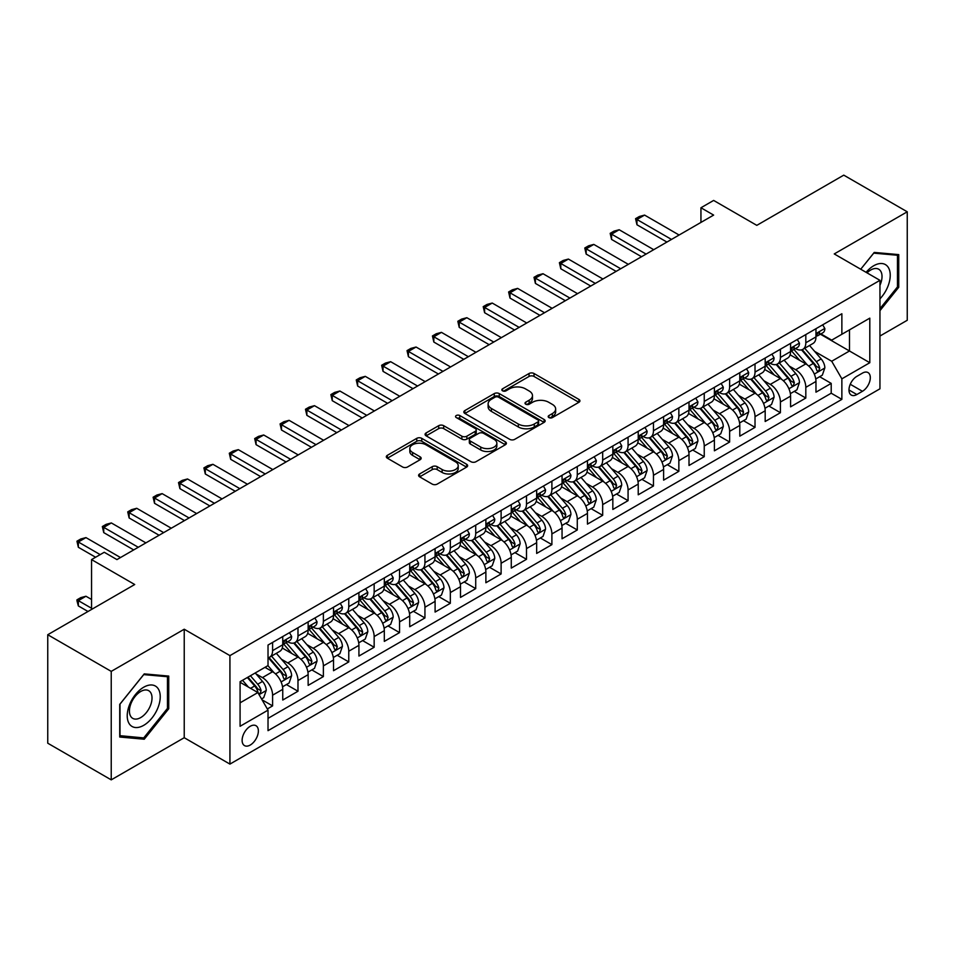 <?xml version="1.0" encoding="UTF-8"?>
<svg xmlns="http://www.w3.org/2000/svg" width="955" height="955" viewBox="0 0 955 955"><rect width="100%" height="100%" fill="white"/><g stroke="black" fill="none" stroke-linecap="round" stroke-linejoin="round"><path stroke-width="1.43" d="M548.922 417.586A2.471 1.421 0 0 0 552.408 417.586L578.897 402.294A3.522 2.029 0 0 0 579.924 400.861A3.522 2.029 0 0 0 578.897 399.417L534.024 373.512A3.522 2.029 0 0 0 529.046 373.512L502.569 388.804A2.471 1.421 0 0 0 501.841 389.807A2.471 1.421 0 0 0 502.569 390.822A2.471 1.421 0 0 0 506.055 390.822L509.481 388.84A11.281 6.506 0 0 1 525.429 388.84L529.165 391.001A11.281 6.506 0 0 1 532.472 395.609A11.281 6.506 0 0 1 529.165 400.205L525.739 402.186A2.471 1.421 0 0 0 525.023 403.189A2.471 1.421 0 0 0 525.739 404.204A2.471 1.421 0 0 0 529.237 404.204L532.663 402.222A11.281 6.506 0 0 1 548.612 402.222L552.348 404.383A11.281 6.506 0 0 1 555.655 408.991A11.281 6.506 0 0 1 552.348 413.587L548.922 415.568A2.471 1.421 0 0 0 548.194 416.571A2.471 1.421 0 0 0 548.922 417.586L548.922 415.568M250.246 745.043A11.496 6.637 120 0 0 257.755 734.908A11.496 6.637 120 0 0 255.988 725.705A11.496 6.637 120 0 0 250.246 726.278A11.496 6.637 120 0 0 242.737 736.401A11.496 6.637 120 0 0 244.504 745.604A11.496 6.637 120 0 0 250.246 745.043M419.627 473.955A3.522 2.029 0 0 0 418.6 475.399A3.522 2.029 0 0 0 419.627 476.832L432.221 484.101A3.522 2.029 0 0 0 437.199 484.101L466.613 467.114A3.522 2.029 0 0 0 467.64 465.682A3.522 2.029 0 0 0 466.613 464.237L421.752 438.345A3.522 2.029 0 0 0 416.762 438.345L387.36 455.32A3.522 2.029 0 0 0 386.321 456.765A3.522 2.029 0 0 0 387.36 458.197L402.556 466.971A3.522 2.029 0 0 0 407.546 466.971L420.128 459.713A3.522 2.029 0 0 0 421.167 458.269A3.522 2.029 0 0 0 420.128 456.836L412.596 452.479A9.431 5.444 0 0 1 409.826 448.623A9.431 5.444 0 0 1 415.652 443.598A9.431 5.444 0 0 1 425.93 444.779L455.463 461.826A9.431 5.444 0 0 1 458.221 465.682A9.431 5.444 0 0 1 452.395 470.708A9.431 5.444 0 0 1 442.129 469.526L437.199 466.685A3.522 2.029 0 0 0 432.221 466.685L419.627 473.955L419.627 476.832M879.949 336.041L907.25 320.271L907.25 211.795L843.766 175.147L756.802 225.356L713.636 200.431L700.946 207.76L713.636 215.09L116.94 559.594L104.25 552.265L91.549 559.594L91.549 609.433M111.234 671.377L111.234 779.853L184.231 737.714L184.231 629.226L111.234 671.377L47.75 634.729L134.715 584.52L91.549 559.594M184.231 629.226L229.928 655.619L879.949 280.328L879.949 388.804L229.928 764.096L229.928 655.619M907.25 211.795L834.252 253.935L879.949 280.328M509.731 439.348A3.522 2.029 0 0 0 514.709 439.348L544.123 422.373A3.522 2.029 0 0 0 545.162 420.928A3.522 2.029 0 0 0 544.123 419.496L499.262 393.591A3.522 2.029 0 0 0 494.272 393.591L464.87 410.566A3.522 2.029 0 0 0 463.832 412.011A3.522 2.029 0 0 0 464.87 413.443L509.731 439.348M457.254 418.123A2.471 1.421 0 0 1 459.761 418.469L459.761 415.532L505.362 441.867A3.522 2.029 0 0 1 506.401 443.299A3.522 2.029 0 0 1 505.362 444.744L475.96 461.719A3.522 2.029 0 0 1 470.97 461.719L426.109 435.826L426.109 432.949A3.522 2.029 0 0 0 425.082 434.382A3.522 2.029 0 0 0 426.109 435.826M426.109 432.949L438.703 425.679A3.522 2.029 0 0 1 443.681 425.679L461.874 436.184A3.522 2.029 0 0 0 466.864 436.184L475.208 431.362A3.522 2.029 0 0 0 476.247 429.917A3.522 2.029 0 0 0 475.208 428.485L456.263 417.55A2.471 1.421 0 0 1 455.547 416.535A2.471 1.421 0 0 1 457.075 415.222A2.471 1.421 0 0 1 459.761 415.532M111.234 779.853L47.75 743.205L47.75 634.729M267.328 708.944L272.593 705.9L262.052 699.812M256.059 673.92L262.434 677.608A14.361 8.297 60 0 1 272.593 695.192L282.752 689.331L282.752 700.039L297.984 691.241L286.428 684.568M281.45 659.26L287.825 662.949A14.361 8.297 60 0 1 297.984 680.533L308.143 674.672L308.143 685.38L323.375 676.582L311.819 669.909M306.842 644.601L313.216 648.29A14.361 8.297 60 0 1 323.375 665.874L333.534 660.012L333.534 670.708L348.766 661.922L337.211 655.249M332.233 629.942L338.607 633.631A14.361 8.297 60 0 1 348.766 651.215L358.925 645.353L358.925 656.049L374.157 647.263L362.602 640.59M357.624 615.283L363.998 618.971A14.361 8.297 60 0 1 374.157 636.555L384.316 630.694L384.316 641.39L399.548 632.604L387.993 625.931M383.015 600.623L389.389 604.3A14.361 8.297 60 0 1 399.548 621.896L409.707 616.035L409.707 626.731L424.939 617.945L413.384 611.272M408.406 585.964L414.78 589.641A14.361 8.297 60 0 1 424.939 607.237L435.098 601.375L435.098 612.071L450.33 603.285L438.775 596.612M433.797 571.305L440.171 574.982A14.361 8.297 60 0 1 450.33 592.577L460.489 586.716L460.489 597.412L475.721 588.626L464.166 581.953M459.188 556.646L465.563 560.322A14.361 8.297 60 0 1 475.721 577.918L485.88 572.057L485.88 582.753L501.112 573.955L489.557 567.294M484.579 541.986L490.954 545.663A14.361 8.297 60 0 1 501.112 563.259L511.271 557.398L511.271 568.094L526.503 559.296L514.948 552.635M509.97 527.327L516.345 531.004A14.361 8.297 60 0 1 526.503 548.6L536.662 542.738L536.662 553.434L551.894 544.637L540.339 537.975M535.361 512.668L541.736 516.345A14.361 8.297 60 0 1 551.894 533.941L562.053 528.079L562.053 538.775L577.286 529.977L565.73 523.316M560.752 498.009L567.127 501.685A14.361 8.297 60 0 1 577.286 519.281L587.444 513.42L587.444 524.116L602.677 515.318L591.121 508.657M586.143 483.349L592.518 487.026A14.361 8.297 60 0 1 602.677 504.622L612.835 498.761L612.835 509.457L628.068 500.659L616.512 493.998M611.534 468.69L617.909 472.367A14.361 8.297 60 0 1 628.068 489.963L638.226 484.101L638.226 494.797L653.459 486L641.915 479.338M636.925 454.031L643.312 457.708A14.361 8.297 60 0 1 653.459 475.304L663.618 469.442L663.618 480.138L678.85 471.34L667.306 464.679M662.316 439.372L668.703 443.048A14.361 8.297 60 0 1 678.85 460.644L689.009 454.783L689.009 465.479L704.241 456.681L692.697 450.008M687.719 424.712L694.094 428.389A14.361 8.297 60 0 1 704.241 445.985L714.4 440.124L714.4 450.82L729.632 442.022L718.088 435.349M713.11 410.053L719.485 413.73A14.361 8.297 60 0 1 729.632 431.326L739.791 425.464L739.791 436.16L755.023 427.363L743.479 420.689M738.502 395.394L744.876 399.071A14.361 8.297 60 0 1 755.023 416.667L765.182 410.793L765.182 421.501L780.414 412.703L768.871 406.03M763.893 380.735L770.267 384.411A14.361 8.297 60 0 1 780.414 402.007L790.573 396.134L790.573 406.842L805.817 398.044L805.817 387.348A14.361 8.297 -120 0 0 795.658 369.752L789.284 366.075M794.262 391.371L805.817 398.044M282.752 689.331A14.361 8.297 -120 0 0 272.593 671.735L264.977 667.342M308.143 674.672A14.361 8.297 -120 0 0 297.984 657.076L282.274 648.015M333.534 660.012A14.361 8.297 -120 0 0 323.375 642.417L307.677 633.356M358.925 645.353A14.361 8.297 -120 0 0 348.766 627.757L333.068 618.697M384.316 630.694A14.361 8.297 -120 0 0 374.157 613.098L358.459 604.038M409.707 616.035A14.361 8.297 -120 0 0 399.548 598.439L383.85 589.378M435.098 601.375A14.361 8.297 -120 0 0 424.939 583.78L409.241 574.719M460.489 586.716A14.361 8.297 -120 0 0 450.33 569.12L434.632 560.06M485.88 572.057A14.361 8.297 -120 0 0 475.721 554.461L460.024 545.401M511.271 557.398A14.361 8.297 -120 0 0 501.112 539.802L485.415 530.741M536.662 542.738A14.361 8.297 -120 0 0 526.503 525.143L510.806 516.082M562.053 528.079A14.361 8.297 -120 0 0 551.894 510.483L536.197 501.423M587.444 513.42A14.361 8.297 -120 0 0 577.286 495.824L561.588 486.764M612.835 498.761A14.361 8.297 -120 0 0 602.677 481.165L586.979 472.104M638.226 484.101A14.361 8.297 -120 0 0 628.068 466.506L612.37 457.445M663.618 469.442A14.361 8.297 -120 0 0 653.459 451.846L637.761 442.786M689.009 454.783A14.361 8.297 -120 0 0 678.85 437.187L663.152 428.115M714.4 440.124A14.361 8.297 -120 0 0 704.241 422.528L688.543 413.455M739.791 425.464A14.361 8.297 -120 0 0 729.632 407.869L713.934 398.796M765.182 410.793A14.361 8.297 -120 0 0 755.023 393.209L739.325 384.137M790.573 396.134A14.361 8.297 -120 0 0 780.414 378.55L764.716 369.478M862.437 373.119L856.85 376.354A11.138 6.422 120 0 0 849.58 386.154A11.138 6.422 120 0 0 851.287 395.084A11.138 6.422 120 0 0 856.85 394.522L862.437 391.299A11.138 6.422 120 0 0 869.707 381.499A11.138 6.422 120 0 0 868 372.569A11.138 6.422 120 0 0 862.437 373.119M240.087 702.82L257.862 692.554L268.021 710.15L268.021 730.671L841.868 399.369L841.868 378.837L831.71 361.253L814.675 351.416M268.021 710.15L240.087 726.278L240.087 681.703L268.021 665.587L268.021 645.055L841.868 313.753L841.868 334.274L869.802 318.146L869.802 362.721L841.868 378.837M287.694 641.76L287.825 641.832A14.361 8.297 60 0 0 295.011 642.548L305.17 636.687A14.361 8.297 -120 0 0 308.143 630.109L308.143 621.896M313.085 627.101L313.216 627.172A14.361 8.297 60 0 0 320.402 627.889L330.561 622.027A14.361 8.297 -120 0 0 333.534 615.45L333.534 607.237M338.476 612.442L338.607 612.513A14.361 8.297 60 0 0 345.794 613.229L355.952 607.368A14.361 8.297 -120 0 0 358.925 600.791L358.925 592.577M363.867 597.782L363.998 597.854A14.361 8.297 60 0 0 371.185 598.57L381.343 592.697A14.361 8.297 -120 0 0 384.316 586.131L384.316 577.918M389.258 583.123L389.389 583.195A14.361 8.297 60 0 0 396.576 583.911L406.735 578.038A14.361 8.297 -120 0 0 409.707 571.472L409.707 563.259M414.649 568.464L414.78 568.535A14.361 8.297 60 0 0 421.967 569.252L432.126 563.378A14.361 8.297 -120 0 0 435.098 556.813L435.098 548.6M440.04 553.805L440.171 553.876A14.361 8.297 60 0 0 447.358 554.592L457.517 548.719A14.361 8.297 -120 0 0 460.489 542.154L460.489 533.941M465.431 539.145L465.563 539.217A14.361 8.297 60 0 0 472.749 539.933L482.908 534.06A14.361 8.297 -120 0 0 485.88 527.494L485.88 519.281M490.822 524.486L490.954 524.558A14.361 8.297 60 0 0 498.14 525.274L508.299 519.401A14.361 8.297 -120 0 0 511.271 512.835L511.271 504.622M516.213 509.827L516.345 509.898A14.361 8.297 60 0 0 523.531 510.615L533.69 504.741A14.361 8.297 -120 0 0 536.662 498.164L536.662 489.963M541.604 495.156L541.736 495.239A14.361 8.297 60 0 0 548.922 495.943L559.081 490.082A14.361 8.297 -120 0 0 562.053 483.505L562.053 475.304M566.995 480.496L567.127 480.58A14.361 8.297 60 0 0 574.313 481.284L584.472 475.423A14.361 8.297 -120 0 0 587.444 468.845L587.444 460.644M592.387 465.837L592.518 465.921A14.361 8.297 60 0 0 599.704 466.625L609.863 460.764A14.361 8.297 -120 0 0 612.835 454.186L612.835 445.985M617.778 451.178L617.909 451.261A14.361 8.297 60 0 0 625.095 451.966L635.254 446.104A14.361 8.297 -120 0 0 638.226 439.527L638.226 431.326M643.169 436.519L643.312 436.602A14.361 8.297 60 0 0 650.486 437.306L660.645 431.445A14.361 8.297 -120 0 0 663.618 424.868L663.618 416.667M668.56 421.859L668.703 421.943A14.361 8.297 60 0 0 675.877 422.647L686.036 416.786A14.361 8.297 -120 0 0 689.009 410.208L689.009 402.007M693.951 407.2L694.094 407.284A14.361 8.297 60 0 0 701.268 407.988L711.427 402.127A14.361 8.297 -120 0 0 714.4 395.549L714.4 387.348M719.342 392.541L719.485 392.624A14.361 8.297 60 0 0 726.66 393.329L736.818 387.467A14.361 8.297 -120 0 0 739.791 380.89L739.791 372.689M744.745 377.882L744.876 377.965A14.361 8.297 60 0 0 752.051 378.669L762.209 372.808A14.361 8.297 -120 0 0 765.182 366.231L765.182 358.03M770.136 363.222L770.267 363.306A14.361 8.297 60 0 0 777.442 364.01L787.6 358.149A14.361 8.297 -120 0 0 790.573 351.571L790.573 343.358M268.021 718.363L831.208 393.209L831.208 383.385L815.964 392.183L815.964 381.475A14.361 8.297 -120 0 0 805.817 363.891L790.107 354.818M795.527 348.563L795.658 348.647A14.361 8.297 -120 0 0 802.833 349.351A14.361 8.297 -120 0 0 805.817 342.773L805.817 334.572M802.833 349.351L812.991 343.49A14.361 8.297 -120 0 0 815.964 336.912L815.964 328.699M272.593 642.417L272.593 650.63A14.361 8.297 60 0 1 269.62 657.207A14.361 8.297 60 0 1 268.021 657.78M269.62 657.207L279.767 651.346A14.361 8.297 -120 0 0 282.752 644.768L282.752 636.555M297.984 627.757L297.984 635.97A14.361 8.297 60 0 1 295.011 642.548M323.375 613.098L323.375 621.311A14.361 8.297 60 0 1 320.402 627.889M348.766 598.439L348.766 606.652A14.361 8.297 60 0 1 345.794 613.229M374.157 583.78L374.157 591.993A14.361 8.297 60 0 1 371.185 598.57M399.548 569.12L399.548 577.333A14.361 8.297 60 0 1 396.576 583.911M424.939 554.461L424.939 562.674A14.361 8.297 60 0 1 421.967 569.252M450.33 539.802L450.33 548.015A14.361 8.297 60 0 1 447.358 554.592M475.721 525.143L475.721 533.356A14.361 8.297 60 0 1 472.749 539.933M501.112 510.483L501.112 518.696A14.361 8.297 60 0 1 498.14 525.274M526.503 495.824L526.503 504.037A14.361 8.297 60 0 1 523.531 510.615M551.894 481.165L551.894 489.378A14.361 8.297 60 0 1 548.922 495.943M577.286 466.506L577.286 474.719A14.361 8.297 60 0 1 574.313 481.284M602.677 451.846L602.677 460.059A14.361 8.297 60 0 1 599.704 466.625M628.068 437.187L628.068 445.4A14.361 8.297 60 0 1 625.095 451.966M653.459 422.528L653.459 430.741A14.361 8.297 60 0 1 650.486 437.306M678.85 407.869L678.85 416.082A14.361 8.297 60 0 1 675.877 422.647M704.241 393.209L704.241 401.41A14.361 8.297 60 0 1 701.268 407.988M729.632 378.55L729.632 386.751A14.361 8.297 60 0 1 726.66 393.329M755.023 363.891L755.023 372.092A14.361 8.297 60 0 1 752.051 378.669M780.414 349.232L780.414 357.433A14.361 8.297 60 0 1 777.442 364.01M780.414 402.007L780.414 412.703M755.023 416.667L755.023 427.363M729.632 431.326L729.632 442.022M704.241 445.985L704.241 456.681M678.85 460.644L678.85 471.34M653.459 475.304L653.459 486M628.068 489.963L628.068 500.659M602.677 504.622L602.677 515.318M577.286 519.281L577.286 529.977M551.894 533.941L551.894 544.637M526.503 548.6L526.503 559.296M501.112 563.259L501.112 573.955M475.721 577.918L475.721 588.626M450.33 592.577L450.33 603.285M424.939 607.237L424.939 617.945M399.548 621.896L399.548 632.604M374.157 636.555L374.157 647.263M348.766 651.215L348.766 661.922M323.375 665.874L323.375 676.582M297.984 680.533L297.984 691.241M272.593 695.192L272.593 705.9M257.862 692.554L240.087 682.3M831.71 361.253L849.484 350.986L849.484 329.881L869.802 318.146M820.405 334.202L869.802 362.721M820.918 333.904L831.71 340.135L841.868 334.274M184.231 737.714L229.928 764.096M700.946 207.76L700.946 222.419M819.653 376.712L831.208 383.385M831.208 393.209L841.868 399.369M879.949 310.662L898.739 287.276L898.739 254.615L874.243 252.418L860.73 269.226L873.73 253.147L897.473 255.26L897.473 286.918L879.949 308.716M119.733 737.033L144.241 739.23L168.737 708.741L168.737 676.08L144.241 673.884L119.733 704.372L119.733 737.033M897.473 286.548L898.739 287.276M167.471 708.013L168.737 708.741M141.65 737.738L144.241 739.23M549.913 417.932L552.348 416.523A11.281 6.506 0 0 0 555.655 411.915L555.655 408.991M532.472 395.609L532.472 398.533A11.281 6.506 0 0 1 529.165 403.141L526.73 404.55M578.849 402.318L534.024 376.449A3.522 2.029 0 0 0 529.046 376.449L503.548 391.168M544.075 422.397L499.262 396.516A3.522 2.029 0 0 0 494.272 396.516L464.918 413.479M537.892 421.931A2.471 1.421 0 0 0 538.62 420.928A2.471 1.421 0 0 0 537.892 419.925L498.51 397.185A2.471 1.421 0 0 0 495.024 397.185L491.407 399.274A11.281 6.506 0 0 0 488.112 403.881A11.281 6.506 0 0 0 491.407 408.477L518.326 424.02A11.281 6.506 0 0 0 534.275 424.02L537.892 421.931L537.892 424.868A2.471 1.421 0 0 0 538.62 423.865L538.62 420.928M488.112 403.881L488.112 406.806A11.281 6.506 0 0 0 491.407 411.414L491.407 408.477M537.892 424.868L534.275 426.957A11.281 6.506 0 0 1 518.326 426.957L491.407 411.414M426.157 435.85L438.703 428.604L438.703 425.679M476.247 429.917L476.247 432.854A3.522 2.029 0 0 1 475.208 434.298L466.864 439.109A3.522 2.029 0 0 1 461.874 439.109L443.681 428.604A3.522 2.029 0 0 0 438.703 428.604M459.761 418.469L505.326 444.767M480.759 447.083A9.431 5.444 0 0 0 491.025 448.265A9.431 5.444 0 0 0 496.851 443.227A9.431 5.444 0 0 0 494.093 439.384L483.684 433.379A3.522 2.029 0 0 0 478.694 433.379L470.349 438.202A3.522 2.029 0 0 0 469.323 439.634A3.522 2.029 0 0 0 470.349 441.079L480.759 447.083L480.759 450.02A9.431 5.444 0 0 0 491.025 451.19A9.431 5.444 0 0 0 496.851 446.164L496.851 443.227M469.323 439.634L469.323 442.571A3.522 2.029 0 0 0 470.349 444.003L470.349 441.079M480.759 450.02L470.349 444.003M458.221 465.682L458.221 468.607A9.431 5.444 0 0 1 452.395 473.644A9.431 5.444 0 0 1 442.129 472.462L437.199 469.621A3.522 2.029 0 0 0 432.221 469.621L419.675 476.855M409.826 448.623L409.826 451.56A9.431 5.444 0 0 0 412.596 455.416L412.596 452.479M420.081 459.737L412.596 455.416M466.565 467.15L421.752 441.27A3.522 2.029 0 0 0 416.762 441.27L387.408 458.221M815.749 378.968L822.315 375.172L824.857 367.842A9.514 5.491 -120 0 0 821.145 358.913L809.542 345.483M807.226 364.822L793.963 349.47M799.681 360.345L791.982 351.44A22.801 13.167 -120 0 0 791.277 350.64M801.543 349.864L813.278 363.461A9.514 5.491 60 0 1 816.668 370.015L817.361 371.137L818.65 370.958L819.712 368.248A9.514 5.491 -120 0 0 816.322 361.694L804.719 348.265M802.236 349.649L814.842 364.249A4.847 2.793 60 0 1 816.059 366.147L819.712 368.248M822.697 324.819L824.857 328.556A9.514 5.491 60 0 1 822.888 332.77L818.065 335.551A9.514 5.491 -120 0 0 819.712 333.367L819.521 332.519M816.286 336.005L816.322 335.993A9.514 5.491 -120 0 0 818.065 335.551M818.483 332.65L819.712 333.367C819.115 331.922 818.101 332.519 816.668 335.121A9.514 5.491 60 0 1 815.964 336.47M671.484 239.43L636.961 219.495L636.961 224.771L635.564 218.683L639.373 216.487L644.577 215.09L679.112 235.026M666.924 242.069L636.961 224.771M644.577 215.09L636.961 219.495L635.564 218.683M879.949 298.855A23.338 13.477 120 0 0 889.929 271.793A23.338 13.477 120 0 0 873.73 265.741A23.338 13.477 120 0 0 866.09 272.318M879.949 285.27A15.984 9.228 120 0 0 878.719 269.226A15.984 9.228 120 0 0 870.733 270.014A15.984 9.228 120 0 0 867.033 272.867M895.897 254.352L897.473 255.26M158.029 707.536A23.338 13.477 120 0 0 151.976 684.998A23.338 13.477 120 0 0 129.438 704.981A23.338 13.477 120 0 0 135.479 727.531A23.338 13.477 120 0 0 158.029 707.536M150.508 705.399A15.984 9.228 120 0 0 148.717 690.692A15.984 9.228 120 0 0 130.942 703.656A15.984 9.228 120 0 0 132.733 718.363A15.984 9.228 120 0 0 150.508 705.399M119.984 735.792L119.984 704.145L143.728 674.612L167.471 676.725L167.471 708.383L143.728 737.917L119.733 735.648M165.895 675.818L167.471 676.725M790.358 393.627L796.924 389.831L799.466 382.501A9.514 5.491 -120 0 0 795.754 373.572L784.151 360.142M781.835 379.481L768.572 364.13M774.29 375.005L766.59 366.099A22.801 13.167 -120 0 0 765.886 365.299M776.152 364.524L787.887 378.12A9.514 5.491 60 0 1 791.277 384.674L791.97 385.796L793.259 385.617L794.321 382.907A9.514 5.491 -120 0 0 790.931 376.354L779.328 362.924M776.845 364.309L789.451 378.908A4.847 2.793 60 0 1 790.668 380.806L794.321 382.907M764.967 408.286L771.533 404.49L774.075 397.161A9.514 5.491 -120 0 0 770.363 388.231L758.759 374.802M756.444 394.14L743.181 378.789M748.899 389.664L741.199 380.759A22.801 13.167 -120 0 0 740.495 379.959M750.761 379.195L762.496 392.78A9.514 5.491 60 0 1 765.886 399.333L766.578 400.455L767.868 400.276L768.93 397.567A9.514 5.491 -120 0 0 765.54 391.013L753.937 377.583M751.454 378.968L764.06 393.567A4.847 2.793 60 0 1 765.277 395.466L768.93 397.567M739.576 422.946L746.142 419.15L748.684 411.82A9.514 5.491 -120 0 0 744.972 402.891L733.368 389.461M731.053 408.8L717.79 393.448M723.508 404.323L715.808 395.418A22.801 13.167 -120 0 0 715.104 394.618M725.37 393.854L737.105 407.439A9.514 5.491 60 0 1 740.495 413.993L741.187 415.115L742.477 414.936L743.539 412.226A9.514 5.491 -120 0 0 740.149 405.672L728.546 392.242M726.063 393.627L738.669 408.227A4.847 2.793 60 0 1 739.886 410.125L743.539 412.226M714.185 437.605L720.75 433.821L723.293 426.479A9.514 5.491 -120 0 0 719.581 417.55L707.977 404.12M705.661 423.459L692.399 408.107M698.117 418.982L690.417 410.077A22.801 13.167 -120 0 0 689.713 409.277M699.979 408.513L711.714 422.098A9.514 5.491 60 0 1 715.104 428.652L715.796 429.774L717.086 429.595L718.148 426.885A9.514 5.491 -120 0 0 714.758 420.331L703.155 406.902M700.672 408.286L713.278 422.886A4.847 2.793 60 0 1 714.495 424.784L718.148 426.885M797.306 339.479L799.466 343.215A9.514 5.491 60 0 1 797.497 347.429L792.674 350.21A9.514 5.491 -120 0 0 794.321 348.026L794.13 347.178M790.895 350.664L790.931 350.664A9.514 5.491 -120 0 0 792.674 350.21M793.092 347.31L794.321 348.026C793.724 346.581 792.71 347.178 791.277 349.781A9.514 5.491 60 0 1 790.573 351.13M646.093 254.09L611.57 234.154L611.57 239.43L610.173 233.342L613.981 231.146L619.186 229.749L653.721 249.685M641.533 256.728L611.57 239.43M619.186 229.749L611.57 234.154L610.173 233.342M771.915 354.138L774.075 357.874A9.514 5.491 60 0 1 772.106 362.088L767.271 364.87A9.514 5.491 -120 0 0 768.93 362.685L768.739 361.838M765.504 365.323L765.54 365.323A9.514 5.491 -120 0 0 767.271 364.87M767.701 361.969L768.93 362.685C768.333 361.253 767.319 361.838 765.886 364.44A9.514 5.491 60 0 1 765.182 365.789M620.702 268.749L586.179 248.813L586.179 254.09L584.782 248.002L588.59 245.805L593.795 244.408L628.33 264.344M616.142 271.387L586.179 254.09M593.795 244.408L586.179 248.813L584.782 248.002M746.524 368.797L748.684 372.534A9.514 5.491 60 0 1 746.715 376.748L741.88 379.529A9.514 5.491 -120 0 0 743.539 377.344L743.336 376.497M740.113 379.983L740.149 379.983A9.514 5.491 -120 0 0 741.88 379.529M742.31 376.628L743.539 377.344C742.942 375.912 741.928 376.497 740.495 379.099A9.514 5.491 60 0 1 739.791 380.448M595.311 283.408L560.788 263.473L560.788 268.749L559.391 262.661L563.199 260.464L568.404 259.068L602.939 279.003M590.751 286.046L560.788 268.749M568.404 259.068L560.788 263.473L559.391 262.661M721.132 383.456L723.293 387.193A9.514 5.491 60 0 1 721.323 391.407L716.489 394.188A9.514 5.491 -120 0 0 718.148 392.004L717.945 391.156M714.722 394.642L714.758 394.642A9.514 5.491 -120 0 0 716.489 394.188M716.918 391.287L718.148 392.004C717.551 390.571 716.537 391.156 715.104 393.758A9.514 5.491 60 0 1 714.4 395.107M569.92 298.067L535.397 278.132L535.397 283.408L534 277.32L537.808 275.124L543.013 273.727L577.536 293.663M565.348 300.706L535.397 283.408M543.013 273.727L535.397 278.132L534 277.32M688.794 452.264L695.359 448.48L697.902 441.138A9.514 5.491 -120 0 0 694.19 432.209L682.586 418.779M680.27 438.118L667.008 422.767M672.714 433.642L665.026 424.736A22.801 13.167 -120 0 0 664.322 423.936M674.588 423.172L686.323 436.757A9.514 5.491 60 0 1 689.713 443.311L690.405 444.433L691.695 444.254L692.757 441.544A9.514 5.491 -120 0 0 689.367 434.991L677.764 421.561M675.28 422.946L687.887 437.545A4.847 2.793 60 0 1 689.104 439.443L692.757 441.544M695.741 398.116L697.902 401.852A9.514 5.491 60 0 1 695.932 406.066L691.098 408.847A9.514 5.491 -120 0 0 692.757 406.663L692.554 405.815M689.331 409.301L689.367 409.301A9.514 5.491 -120 0 0 691.098 408.847M691.527 405.947L692.757 406.663C692.16 405.23 691.145 405.815 689.713 408.418A9.514 5.491 60 0 1 689.009 409.767M544.529 312.727L510.006 292.791L510.006 298.067L508.609 291.979L512.417 289.783L517.622 288.386L552.145 308.322M539.957 315.365L510.006 298.067M517.622 288.386L510.006 292.791L508.609 291.979M663.403 466.923L669.968 463.139L672.499 455.798A9.514 5.491 -120 0 0 668.798 446.868L657.195 433.439M654.879 452.777L641.617 437.426M647.323 448.301L639.635 439.396A22.801 13.167 -120 0 0 638.931 438.596M649.197 437.832L660.932 451.417A9.514 5.491 60 0 1 664.322 457.97L665.014 459.092L666.303 458.913L667.366 456.204A9.514 5.491 -120 0 0 663.976 449.65L652.372 436.22M649.889 437.605L662.495 452.204A4.847 2.793 60 0 1 663.713 454.103L667.366 456.204M670.35 412.775L672.499 416.511A9.514 5.491 60 0 1 670.541 420.725L665.707 423.507A9.514 5.491 -120 0 0 667.366 421.322L667.163 420.475M663.94 423.96L663.976 423.96A9.514 5.491 -120 0 0 665.707 423.507M666.136 420.606L667.366 421.322C666.769 419.89 665.754 420.475 664.322 423.077A9.514 5.491 60 0 1 663.618 424.438M519.138 327.386L484.615 307.45L484.615 312.727L483.218 306.639L487.026 304.442L492.231 303.045L526.754 322.993M514.566 330.024L484.615 312.727M492.231 303.045L484.615 307.45L483.218 306.639M638.012 481.583L644.577 477.798L647.108 470.469A9.514 5.491 -120 0 0 643.407 461.528L631.804 448.098M629.488 467.437L616.226 452.085M621.932 462.96L614.244 454.055A22.801 13.167 -120 0 0 613.54 453.255M623.806 452.491L635.541 466.076A9.514 5.491 60 0 1 638.931 472.63L639.623 473.752L640.912 473.573L641.975 470.875A9.514 5.491 -120 0 0 638.585 464.309L626.981 450.879M624.498 452.264L637.104 466.864A4.847 2.793 60 0 1 638.322 468.762L641.975 470.875M644.959 427.434L647.108 431.171A9.514 5.491 60 0 1 645.138 435.385L640.316 438.166A9.514 5.491 -120 0 0 641.975 435.981L641.772 435.134M638.549 438.62L638.585 438.62A9.514 5.491 -120 0 0 640.316 438.166M640.745 435.265L641.975 435.981C641.378 434.549 640.363 435.134 638.931 437.736A9.514 5.491 60 0 1 638.226 439.097M493.747 342.045L459.224 322.11L459.224 327.386L457.827 321.298L461.635 319.101L466.84 317.705L501.363 337.652M489.175 344.683L459.224 327.386M466.84 317.705L459.224 322.11L457.827 321.298M612.621 496.242L619.186 492.458L621.717 485.128A9.514 5.491 -120 0 0 618.016 476.187L606.413 462.757M604.085 482.096L590.835 466.744M596.541 477.619L588.853 468.714A22.801 13.167 -120 0 0 588.149 467.914M598.415 467.15L610.15 480.735A9.514 5.491 60 0 1 613.54 487.289L614.232 488.411L615.521 488.232L616.584 485.534A9.514 5.491 -120 0 0 613.194 478.968L601.59 465.539M599.095 466.923L611.713 481.523A4.847 2.793 60 0 1 612.931 483.421L616.584 485.534M619.568 442.093L621.717 445.83A9.514 5.491 60 0 1 619.747 450.044L614.925 452.825A9.514 5.491 -120 0 0 616.584 450.641L616.381 449.793M613.158 453.279L613.194 453.279A9.514 5.491 -120 0 0 614.925 452.825M615.354 449.924L616.584 450.641C615.987 449.208 614.972 449.793 613.54 452.395A9.514 5.491 60 0 1 612.835 453.756M468.356 356.704L433.833 336.769L433.833 342.045L432.436 335.957L436.244 333.761L441.449 332.364L475.972 352.311M463.784 359.343L433.833 342.045M441.449 332.364L433.833 336.769L432.436 335.957M587.23 510.901L593.795 507.117L596.326 499.787A9.514 5.491 -120 0 0 592.625 490.846L581.022 477.416M578.694 496.755L565.444 481.404M571.15 492.279L563.462 483.373A22.801 13.167 -120 0 0 562.746 482.573M573.024 481.809L584.758 495.394A9.514 5.491 60 0 1 588.149 501.948L588.841 503.07L590.13 502.891L591.193 500.193A9.514 5.491 -120 0 0 587.803 493.628L576.199 480.198M573.704 481.583L586.322 496.182A4.847 2.793 60 0 1 587.54 498.08L591.193 500.193M561.838 525.56L568.404 521.776L570.935 514.447A9.514 5.491 -120 0 0 567.234 505.505L555.631 492.076M553.303 511.414L540.053 496.063M545.759 506.938L538.071 498.033A22.801 13.167 -120 0 0 537.355 497.245M547.633 496.469L559.367 510.054A9.514 5.491 60 0 1 562.758 516.607L563.45 517.729L564.727 517.55L565.802 514.852A9.514 5.491 -120 0 0 562.411 508.287L550.808 494.857M548.313 496.242L560.931 510.841A4.847 2.793 60 0 1 562.149 512.74L565.802 514.852M536.447 540.22L543.013 536.435L545.544 529.106A9.514 5.491 -120 0 0 541.843 520.165L530.24 506.735M527.912 526.074L514.661 510.722M520.368 521.597L512.68 512.692A22.801 13.167 -120 0 0 511.964 511.904M522.242 511.128L533.976 524.713A9.514 5.491 60 0 1 537.367 531.267L538.059 532.389L539.336 532.21L540.411 529.512A9.514 5.491 -120 0 0 537.02 522.946L525.417 509.516M522.922 510.901L535.54 525.501A4.847 2.793 60 0 1 536.758 527.399L540.411 529.512M511.056 554.879L517.622 551.095L520.153 543.765A9.514 5.491 -120 0 0 516.452 534.824L504.849 521.394M502.521 540.733L489.27 525.381M494.977 536.256L487.289 527.351A22.801 13.167 -120 0 0 486.573 526.563M496.851 525.787L508.585 539.372A9.514 5.491 60 0 1 511.976 545.926L512.668 547.06L513.945 546.869L515.02 544.171A9.514 5.491 -120 0 0 511.629 537.617L500.026 524.176M497.531 525.56L510.149 540.16A4.847 2.793 60 0 1 511.367 542.058L515.02 544.171M485.665 569.538L492.231 565.754L494.762 558.424A9.514 5.491 -120 0 0 491.061 549.483L479.458 536.053M477.13 555.392L463.879 540.041M469.585 550.916L461.898 542.01A22.801 13.167 -120 0 0 461.181 541.222M471.46 540.446L483.182 554.031A9.514 5.491 60 0 1 486.584 560.585L487.277 561.719L488.554 561.528L489.629 558.83A9.514 5.491 -120 0 0 486.238 552.277L474.635 538.835M472.14 540.22L484.758 554.819A4.847 2.793 60 0 1 485.976 556.717L489.629 558.83M460.274 584.197L466.84 580.413L469.371 573.084A9.514 5.491 -120 0 0 465.67 564.142L454.067 550.713M451.739 570.051L438.488 554.7M444.194 565.587L436.507 556.67A22.801 13.167 -120 0 0 435.79 555.882M446.057 555.106L457.791 568.691A9.514 5.491 60 0 1 461.193 575.244L461.886 576.378L463.163 576.187L464.237 573.489A9.514 5.491 -120 0 0 460.847 566.936L449.244 553.494M446.749 554.879L459.367 569.478A4.847 2.793 60 0 1 460.585 571.377L464.237 573.489M434.883 598.857L441.449 595.072L443.98 587.743A9.514 5.491 -120 0 0 440.279 578.802L428.676 565.372M426.348 584.711L413.097 569.359M418.803 580.246L411.116 571.329A22.801 13.167 -120 0 0 410.399 570.541M420.666 569.765L432.4 583.35A9.514 5.491 60 0 1 435.802 589.904L436.495 591.038L437.772 590.847L438.846 588.149A9.514 5.491 -120 0 0 435.456 581.595L423.853 568.153M421.358 569.538L433.964 584.138A4.847 2.793 60 0 1 435.194 586.036L438.846 588.149M409.492 613.516L416.058 609.732L418.588 602.402A9.514 5.491 -120 0 0 414.888 593.461L403.285 580.031M400.957 599.37L387.694 584.018M393.412 594.905L385.713 585.988A22.801 13.167 -120 0 0 385.008 585.2M395.275 584.424L407.009 598.009A9.514 5.491 60 0 1 410.411 604.563L411.104 605.697L412.381 605.506L413.455 602.808A9.514 5.491 -120 0 0 410.065 596.254L398.462 582.813M395.967 584.197L408.573 598.797A4.847 2.793 60 0 1 409.802 600.695L413.455 602.808M384.101 628.175L390.667 624.391L393.197 617.061A9.514 5.491 -120 0 0 389.497 608.12L377.894 594.69M375.566 614.029L362.303 598.678M368.021 609.565L360.322 600.647A22.801 13.167 -120 0 0 359.617 599.859M369.883 599.083L381.618 612.668A9.514 5.491 60 0 1 385.02 619.222L385.713 620.356L386.99 620.177L388.064 617.467A9.514 5.491 -120 0 0 384.674 610.913L373.071 597.472M370.576 598.857L383.182 613.456A4.847 2.793 60 0 1 384.411 615.354L388.064 617.467M358.71 642.834L365.276 639.05L367.806 631.721A9.514 5.491 -120 0 0 364.106 622.779L352.502 609.35M350.175 628.688L336.912 613.337M342.63 624.224L334.93 615.307A22.801 13.167 -120 0 0 334.226 614.519M344.492 613.743L356.227 627.328A9.514 5.491 60 0 1 359.629 633.881L360.322 635.015L361.599 634.836L362.673 632.126A9.514 5.491 -120 0 0 359.283 625.573L347.68 612.143M345.185 613.516L357.791 628.115A4.847 2.793 60 0 1 359.02 630.014L362.673 632.126M333.319 657.494L339.873 653.709L342.415 646.38A9.514 5.491 -120 0 0 338.715 637.439L327.111 624.009M324.784 643.348L311.521 627.996M317.239 638.883L309.539 629.966A22.801 13.167 -120 0 0 308.835 629.178M319.101 628.402L330.836 641.987A9.514 5.491 60 0 1 334.238 648.541L334.93 649.675L336.208 649.496L337.282 646.786A9.514 5.491 -120 0 0 333.892 640.232L322.289 626.802M319.794 628.175L332.4 642.775A4.847 2.793 60 0 1 333.629 644.673L337.282 646.786M307.928 672.153L314.482 668.369L317.024 661.039A9.514 5.491 -120 0 0 313.324 652.098L301.72 638.668M299.393 658.007L286.13 642.655M291.848 653.542L284.148 644.625A22.801 13.167 -120 0 0 283.444 643.837M293.71 643.061L305.445 656.646A9.514 5.491 60 0 1 308.835 663.2L309.527 664.334L310.817 664.155L311.891 661.445A9.514 5.491 -120 0 0 308.501 654.891L296.898 641.462M294.403 642.834L307.009 657.434A4.847 2.793 60 0 1 308.238 659.332L311.891 661.445M594.177 456.753L596.326 460.489A9.514 5.491 60 0 1 594.356 464.703L589.533 467.484A9.514 5.491 -120 0 0 591.193 465.3L590.99 464.452M587.767 467.938L587.803 467.938A9.514 5.491 -120 0 0 589.533 467.484M589.963 464.584L591.193 465.3C590.596 463.867 589.581 464.452 588.149 467.055A9.514 5.491 60 0 1 587.444 468.416M442.965 371.364L408.43 351.428L408.43 356.704L407.033 350.616L410.853 348.42L416.058 347.023L450.581 366.971M438.393 374.002L408.43 356.704M416.058 347.023L408.43 351.428L407.033 350.616M568.786 471.412L570.935 475.148A9.514 5.491 60 0 1 568.965 479.362L564.142 482.144A9.514 5.491 -120 0 0 565.802 479.959L565.599 479.112M562.376 482.597L562.411 482.597A9.514 5.491 -120 0 0 564.142 482.144M564.572 479.243L565.802 479.959C565.205 478.527 564.19 479.112 562.758 481.714A9.514 5.491 60 0 1 562.053 483.075M417.574 386.023L383.039 366.087L383.039 371.364L381.642 365.276L385.462 363.079L390.667 361.694L425.19 381.63M413.002 388.661L383.039 371.364M390.667 361.694L383.039 366.087L381.642 365.276M543.395 486.071L545.544 489.808A9.514 5.491 60 0 1 543.574 494.022L538.751 496.803A9.514 5.491 -120 0 0 540.411 494.618L540.208 493.771M536.985 497.257L537.02 497.257A9.514 5.491 -120 0 0 538.751 496.803M539.181 493.902L540.411 494.618C539.814 493.186 538.799 493.771 537.367 496.373A9.514 5.491 60 0 1 536.662 497.734M392.183 400.682L357.648 380.747L357.648 386.023L356.251 379.935L360.059 377.738L365.276 376.354L399.799 396.289M387.611 403.32L357.648 386.023M365.276 376.354L357.648 380.747L356.251 379.935M518.004 500.73L520.153 504.467A9.514 5.491 60 0 1 518.183 508.681L513.36 511.474A9.514 5.491 -120 0 0 515.02 509.278L514.817 508.43M511.594 511.916L511.629 511.916A9.514 5.491 -120 0 0 513.36 511.474M513.79 508.561L515.02 509.278C514.423 507.845 513.408 508.43 511.976 511.032A9.514 5.491 60 0 1 511.271 512.393M366.792 415.341L332.256 395.406L332.256 400.682L330.86 394.594L334.668 392.398L339.873 391.013L374.408 410.948M362.22 417.98L332.256 400.682M339.873 391.013L332.256 395.406L330.86 394.594M492.613 515.39L494.762 519.138A9.514 5.491 60 0 1 492.792 523.34L487.969 526.133A9.514 5.491 -120 0 0 489.629 523.937L489.426 523.089M486.202 526.575L486.238 526.575A9.514 5.491 -120 0 0 487.969 526.133M488.399 523.233L489.629 523.937C489.032 522.504 488.017 523.089 486.584 525.692A9.514 5.491 60 0 1 485.88 527.053M341.401 430.001L306.865 410.065L306.865 415.341L305.469 409.253L309.277 407.057L314.482 405.672L349.017 425.608M336.829 432.639L306.865 415.341M314.482 405.672L306.865 410.065L305.469 409.253M467.222 530.049L469.371 533.797A9.514 5.491 60 0 1 467.401 537.999L462.578 540.793A9.514 5.491 -120 0 0 464.237 538.596L464.035 537.749M460.811 541.234L460.847 541.234A9.514 5.491 -120 0 0 462.578 540.793M463.008 537.892L464.237 538.596C463.641 537.164 462.626 537.749 461.193 540.351A9.514 5.491 60 0 1 460.489 541.712M316.01 444.66L281.474 424.724L281.474 430.001L280.078 423.925L283.886 421.716L289.09 420.331L323.626 440.267M311.437 447.298L281.474 430.001M289.09 420.331L281.474 424.724L280.078 423.925M441.831 544.708L443.98 548.457A9.514 5.491 60 0 1 442.01 552.659L437.187 555.452A9.514 5.491 -120 0 0 438.846 553.255L438.643 552.408M435.408 555.894L435.456 555.894A9.514 5.491 -120 0 0 437.187 555.452M437.617 552.551L438.846 553.255C438.25 551.823 437.235 552.408 435.802 555.01A9.514 5.491 60 0 1 435.098 556.371M290.618 459.319L256.083 439.384L256.083 444.66L254.687 438.584L258.495 436.375L263.699 434.991L298.235 454.926M286.046 461.957L256.083 444.66M263.699 434.991L256.083 439.384L254.687 438.584M416.428 559.379L418.588 563.116A9.514 5.491 60 0 1 416.619 567.318L411.796 570.111A9.514 5.491 -120 0 0 413.455 567.915L413.252 567.067M410.017 570.553L410.065 570.553A9.514 5.491 -120 0 0 411.796 570.111M412.226 567.21L413.455 567.915C412.858 566.482 411.844 567.067 410.411 569.669A9.514 5.491 60 0 1 409.707 571.03M265.227 473.978L230.692 454.043L230.692 459.319L229.296 453.243L233.104 451.035L238.308 449.65L272.844 469.585M260.655 476.617L230.692 459.319M238.308 449.65L230.692 454.043L229.296 453.243M391.037 574.039L393.197 577.775A9.514 5.491 60 0 1 391.228 581.977L386.405 584.77A9.514 5.491 -120 0 0 388.064 582.574L387.861 581.726M384.626 585.212L384.674 585.212A9.514 5.491 -120 0 0 386.405 584.77M386.835 581.87L388.064 582.574C387.467 581.141 386.453 581.726 385.02 584.329A9.514 5.491 60 0 1 384.316 585.69M239.836 488.638L205.301 468.702L205.301 473.978L203.904 467.902L207.713 465.694L212.917 464.309L247.452 484.245M235.264 491.276L205.301 473.978M212.917 464.309L205.301 468.702L203.904 467.902M365.646 588.698L367.806 592.434A9.514 5.491 60 0 1 365.837 596.636L361.014 599.43A9.514 5.491 -120 0 0 362.673 597.233L362.47 596.386M359.235 599.871L359.283 599.871A9.514 5.491 -120 0 0 361.014 599.43M361.444 596.529L362.673 597.233C362.076 595.801 361.062 596.386 359.629 598.988A9.514 5.491 60 0 1 358.925 600.349M214.445 503.297L179.91 483.361L179.91 488.638L178.513 482.562L182.321 480.353L187.526 478.968L222.061 498.904M209.873 505.935L179.91 488.638M187.526 478.968L179.91 483.361L178.513 482.562M340.255 603.357L342.415 607.094A9.514 5.491 60 0 1 340.446 611.296L335.623 614.089A9.514 5.491 -120 0 0 337.282 611.892L337.079 611.045M333.844 614.531L333.892 614.531A9.514 5.491 -120 0 0 335.623 614.089M336.053 611.188L337.282 611.892C336.685 610.46 335.671 611.045 334.238 613.647A9.514 5.491 60 0 1 333.534 615.008M189.054 517.956L154.519 498.021L154.519 503.297L153.122 497.221L156.93 495.012L162.135 493.628L196.67 513.563M184.482 520.594L154.519 503.297M162.135 493.628L154.519 498.021L153.122 497.221M314.863 618.016L317.024 621.753A9.514 5.491 60 0 1 315.055 625.955L310.232 628.748A9.514 5.491 -120 0 0 311.891 626.552L311.688 625.704M308.453 629.19L308.501 629.19A9.514 5.491 -120 0 0 310.232 628.748M310.662 625.847L311.891 626.552C311.294 625.119 310.28 625.704 308.835 628.318A9.514 5.491 60 0 1 308.143 629.667M163.663 532.615L129.128 512.68L129.128 517.956L127.731 511.88L131.539 509.672L136.744 508.287L171.279 528.222M159.091 535.254L129.128 517.956M136.744 508.287L129.128 512.68L127.731 511.88M282.537 686.812L289.09 683.028L291.633 675.698A9.514 5.491 -120 0 0 287.933 666.757L276.329 653.327M274.001 672.666L267.925 665.635M266.457 668.202L265.466 667.056M268.319 657.72L280.054 671.305A9.514 5.491 60 0 1 283.444 677.859L284.136 678.993L285.426 678.814L286.5 676.104A9.514 5.491 -120 0 0 283.098 669.551L271.507 656.121M269.012 657.494L281.618 672.093A4.847 2.793 60 0 1 282.847 673.991L286.5 676.104M289.472 632.676L291.633 636.412A9.514 5.491 60 0 1 289.663 640.614L284.841 643.407A9.514 5.491 -120 0 0 286.5 641.211L286.297 640.363M283.062 643.849L283.098 643.849A9.514 5.491 -120 0 0 284.841 643.407M285.27 640.507L286.5 641.211C285.903 639.778 284.877 640.363 283.444 642.978A9.514 5.491 60 0 1 282.752 644.327M138.272 547.275L103.737 527.339L103.737 532.615L102.34 526.539L106.148 524.343L111.353 522.946L145.888 542.882M133.7 549.913L103.737 532.615M111.353 522.946L103.737 527.339L102.34 526.539M261.551 698.929L263.699 697.687L266.242 690.358A9.514 5.491 -120 0 0 262.541 681.428L255.236 672.965M248.419 687.099L242.534 680.294M241.066 682.861L240.087 681.727M247.357 677.513L254.663 685.965A9.514 5.491 60 0 1 258.053 692.518L258.745 693.652L260.035 693.473L261.109 690.763A9.514 5.491 -120 0 0 257.707 684.21L250.413 675.746M247.954 677.167L256.226 686.752A4.847 2.793 60 0 1 257.456 688.651L261.109 690.763M91.549 599.465L85.962 596.242L78.346 600.635L91.549 608.263M78.346 605.924L76.949 600.719L76.949 599.836L78.346 600.635L78.346 605.924L87.991 611.487M76.949 599.836L80.757 597.639L85.962 596.242M100.18 554.604L78.346 541.998L78.346 547.275L76.949 541.199L80.757 539.002L85.962 537.605L120.497 557.541M95.607 557.243L78.346 547.275M85.962 537.605L78.346 541.998L76.949 541.199M262.434 677.608L272.593 671.735M287.825 662.949L297.984 657.076M313.216 648.29L323.375 642.417M338.607 633.631L348.766 627.757M363.998 618.971L374.157 613.098M389.389 604.3L399.548 598.439M414.78 589.641L424.939 583.78M440.171 574.982L450.33 569.12M465.563 560.322L475.721 554.461M490.954 545.663L501.112 539.802M516.345 531.004L526.503 525.143M541.736 516.345L551.894 510.483M567.127 501.685L577.286 495.824M592.518 487.026L602.677 481.165M617.909 472.367L628.068 466.506M643.312 457.708L653.459 451.846M668.703 443.048L678.85 437.187M694.094 428.389L704.241 422.528M719.485 413.73L729.632 407.869M744.876 399.071L755.023 393.209M770.267 384.411L780.414 378.55M795.658 369.752L805.817 363.891M805.817 342.773L815.964 336.912M272.593 650.63L282.752 644.768M297.984 635.97L308.143 630.109M323.375 621.311L333.534 615.45M348.766 606.652L358.925 600.791M374.157 591.993L384.316 586.131M399.548 577.333L409.707 571.472M424.939 562.674L435.098 556.813M450.33 548.015L460.489 542.154M475.721 533.356L485.88 527.494M501.112 518.696L511.271 512.835M526.503 504.037L536.662 498.164M551.894 489.378L562.053 483.505M577.286 474.719L587.444 468.845M602.677 460.059L612.835 454.186M628.068 445.4L638.226 439.527M653.459 430.741L663.618 424.868M678.85 416.082L689.009 410.208M704.241 401.41L714.4 395.549M729.632 386.751L739.791 380.89M755.023 372.092L765.182 366.231M780.414 357.433L790.573 351.571M805.817 387.348L815.964 381.475M850.26 384.268L862.437 391.299M848.971 389.986L856.85 394.522M552.348 416.523L552.348 413.587M525.739 404.204L525.739 402.186M529.165 403.141L529.165 400.205M502.569 390.822L502.569 388.804M529.046 376.449L529.046 373.512M534.024 376.449L534.024 373.512M578.897 402.294L578.897 399.417M464.87 413.443L464.87 410.566M494.272 396.516L494.272 393.591M499.262 396.516L499.262 393.591M544.123 422.373L544.123 419.496M518.326 426.957L518.326 424.02M534.275 426.957L534.275 424.02M443.681 428.604L443.681 425.679M461.874 439.109L461.874 436.184M466.864 439.109L466.864 436.184M475.208 434.298L475.208 431.362M505.362 444.744L505.362 441.867M432.221 469.621L432.221 466.685M437.199 469.621L437.199 466.685M442.129 472.462L442.129 469.526M420.128 459.713L420.128 456.836M387.36 458.197L387.36 455.32M416.762 441.27L416.762 438.345M421.752 441.27L421.752 438.345M466.613 467.114L466.613 464.237M814.305 374.085L824.786 368.033M816.322 361.694L821.145 358.913M808.742 366.075L813.278 363.461M824.786 328.448L815.964 333.546M788.914 388.745L799.395 382.692M790.931 376.354L795.754 373.572M783.351 380.735L787.887 378.12M763.523 403.404L774.004 397.352M765.54 391.013L770.363 388.231M757.96 395.394L762.496 392.78M738.131 418.063L748.613 412.011M740.149 405.672L744.972 402.891M732.569 410.053L737.105 407.439M712.74 432.722L723.222 426.67M714.758 420.331L719.581 417.55M707.178 424.712L711.714 422.098M799.395 343.108L790.573 348.205M774.004 357.767L765.182 362.864M748.613 372.426L739.791 377.523M723.222 387.085L714.4 392.183M687.349 447.382L697.83 441.329M689.367 434.991L694.19 432.209M681.786 439.372L686.323 436.757M697.83 401.745L689.009 406.842M661.958 462.041L672.439 455.989M663.976 449.65L668.798 446.868M656.395 454.031L660.932 451.417M672.439 416.404L663.618 421.501M636.567 476.7L647.048 470.648M638.585 464.309L643.407 461.528M630.992 468.69L635.541 466.076M647.048 431.063L638.226 436.16M611.176 491.359L621.657 485.307M613.194 478.968L618.016 476.187M605.601 483.349L610.15 480.735M621.657 445.722L612.835 450.82M585.785 506.019L596.266 499.966M587.803 493.628L592.625 490.846M580.21 498.009L584.758 495.394M560.394 520.678L570.875 514.626M562.411 508.287L567.234 505.505M554.819 512.668L559.367 510.054M535.003 535.337L545.484 529.285M537.02 522.946L541.843 520.165M529.428 527.327L533.976 524.713M509.6 549.996L520.093 543.944M511.629 537.617L516.452 534.824M504.037 541.986L508.585 539.372M484.209 564.656L494.702 558.603M486.238 552.277L491.061 549.483M478.646 556.646L483.182 554.031M458.818 579.315L469.311 573.263M460.847 566.936L465.67 564.142M453.255 571.305L457.791 568.691M433.427 593.974L443.92 587.922M435.456 581.595L440.279 578.802M427.864 585.964L432.4 583.35M408.036 608.633L418.529 602.581M410.065 596.254L414.888 593.461M402.473 600.635L407.009 598.009M382.645 623.293L393.138 617.24M384.674 610.913L389.497 608.12M377.082 615.295L381.618 612.668M357.254 637.964L367.747 631.9M359.283 625.573L364.106 622.779M351.691 629.954L356.227 627.328M331.863 652.623L342.356 646.559M333.892 640.232L338.715 637.439M326.3 644.613L330.836 641.987M306.471 667.282L316.964 661.218M308.501 654.891L313.324 652.098M300.909 659.272L305.445 656.646M596.266 460.382L587.444 465.479M570.875 475.041L562.053 480.138M545.484 489.7L536.662 494.797M520.093 504.359L511.271 509.457M494.702 519.019L485.88 524.116M469.311 533.678L460.489 538.775M443.92 548.337L435.098 553.434M418.529 562.996L409.707 568.094M393.138 577.656L384.316 582.753M367.747 592.327L358.925 597.412M342.356 606.986L333.534 612.071M316.964 621.645L308.143 626.731M281.08 681.942L291.573 675.877M283.098 669.551L287.933 666.757M275.518 673.932L280.054 671.305M291.573 636.305L282.752 641.39M259.068 694.643L266.182 690.537M257.707 684.21L262.541 681.428M250.556 688.34L254.663 685.965"/></g></svg>
